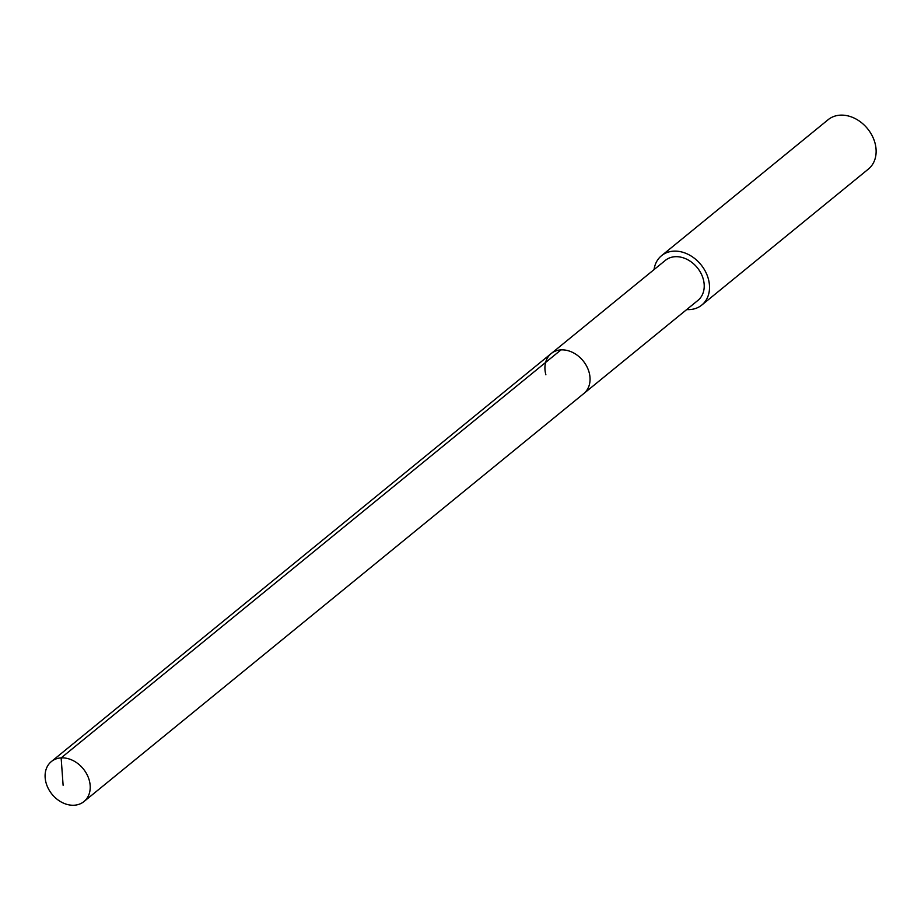 <?xml version="1.0" encoding="UTF-8"?>
<svg xmlns="http://www.w3.org/2000/svg" width="921" height="921" viewBox="0 0 921 921"><rect width="100%" height="100%" fill="white"/><g stroke="black" fill="none" stroke-linecap="round" stroke-linejoin="round"><path stroke-width="1.38" d="M89.268 780.329A25.8 20.135 50.8 0 1 83.972 801.546A25.8 20.135 50.8 0 1 46.05 782.804A25.8 20.135 50.8 0 1 51.346 761.575A25.8 20.135 50.8 0 1 89.268 780.329M545.888 374.801A25.8 20.135 50.8 0 1 551.184 353.572L665.342 260.39A25.8 20.135 -129.2 0 1 703.264 279.132A25.8 20.135 -129.2 0 1 697.968 300.361L583.81 393.543A25.8 20.135 -129.2 0 0 589.106 372.326A25.8 20.135 -129.2 0 0 551.184 353.572A25.8 20.135 50.8 0 1 589.106 372.326A25.8 20.135 50.8 0 1 583.81 393.543L83.972 801.546M654.048 269.611A31.855 24.855 50.8 0 1 661.52 255.704A31.855 24.855 50.8 0 1 708.341 278.844A31.855 24.855 50.8 0 1 701.802 305.047A31.855 24.855 50.8 0 1 686.686 309.583M701.802 305.047L868.411 169.05A31.855 24.855 -129.2 0 0 874.95 142.847A31.855 24.855 -129.2 0 0 828.129 119.707L661.52 255.704M63.112 785.279L61.143 757.902L560.981 349.899M551.184 353.572L51.346 761.575"/></g></svg>
